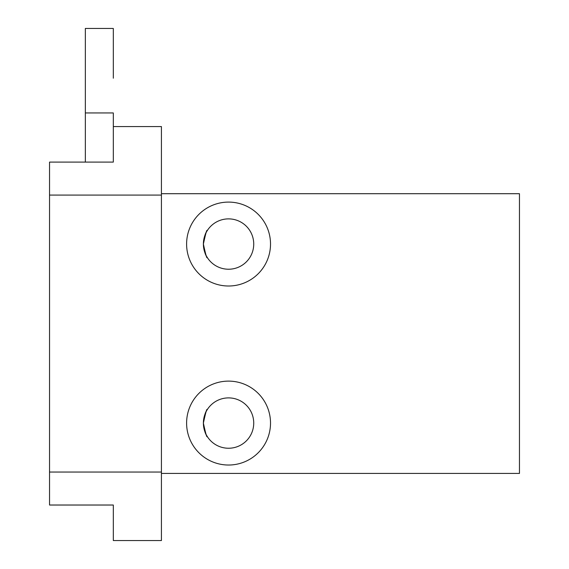 <?xml version="1.0" encoding="UTF-8"?>
<svg xmlns="http://www.w3.org/2000/svg" width="569" height="569" viewBox="0 0 569 569"><rect width="100%" height="100%" fill="white"/><g stroke="black" fill="none" stroke-linecap="round" stroke-linejoin="round"><path stroke-width="0.85" d="M85.343 78.209L85.343 162.101L49.539 162.101L49.539 505.023L49.539 472.042L161.425 472.042L161.425 540.55L113.316 540.55L113.316 505.023L49.539 505.023L113.316 505.023M113.316 126.574L161.425 126.574L161.425 195.082L49.539 195.082L49.539 162.101L113.316 162.101L113.316 112.954L85.343 112.954L85.343 162.101L113.316 162.101L113.316 112.954L85.343 112.954L85.343 28.45L113.316 28.45L113.316 78.209M161.425 193.709L519.461 193.709L519.461 473.422L161.425 473.422L519.461 473.422L519.461 193.709L161.425 193.709L161.425 126.574L161.425 195.082L49.539 195.082L49.539 472.042L161.425 472.042L161.425 195.082L161.425 472.042M205.48 254.059L203.382 244.051A25.171 25.171 0 0 0 228.56 269.229A25.171 25.171 0 0 0 253.731 244.051A25.171 25.171 0 0 0 228.56 218.88A25.171 25.171 0 0 0 203.382 244.051L205.189 234.734M253.731 244.051A25.171 25.171 0 0 1 228.56 269.229A25.171 25.171 0 0 1 203.382 244.051A25.171 25.171 0 0 1 228.56 218.88A25.171 25.171 0 0 1 253.731 244.051M186.604 244.051A41.957 41.957 0 0 0 228.56 286.008A41.957 41.957 0 0 0 270.517 244.051A41.957 41.957 0 0 1 228.56 286.008A41.957 41.957 0 0 1 186.604 244.051A41.957 41.957 0 0 1 228.56 202.095A41.957 41.957 0 0 1 270.517 244.051A41.957 41.957 0 0 0 228.56 202.095A41.957 41.957 0 0 0 186.604 244.051M186.604 423.073A41.957 41.957 0 0 1 228.56 381.116A41.957 41.957 0 0 1 270.517 423.073A41.957 41.957 0 0 1 228.56 465.029A41.957 41.957 0 0 1 186.604 423.073A41.957 41.957 0 0 0 228.56 465.029A41.957 41.957 0 0 0 270.517 423.073A41.957 41.957 0 0 0 228.56 381.116A41.957 41.957 0 0 0 186.604 423.073M253.731 423.073A25.171 25.171 0 0 1 228.56 448.244A25.171 25.171 0 0 1 203.382 423.073A25.171 25.171 0 0 1 228.56 397.895A25.171 25.171 0 0 1 253.731 423.073A25.171 25.171 0 0 0 228.56 397.895A25.171 25.171 0 0 0 203.382 423.073A25.171 25.171 0 0 0 228.56 448.244A25.171 25.171 0 0 0 253.731 423.073M205.48 433.073L203.382 423.073L205.189 413.748M203.382 423.073C203.987 416.494 205.26 412.056 207.187 409.765C206.952 408.001 205.686 412.44 203.382 423.073C203.987 429.652 205.26 434.083 207.187 436.373C206.952 438.137 205.686 433.706 203.382 423.073L204.328 429.958M207.194 436.38L206.839 435.762M203.382 244.051C203.987 250.63 205.26 255.068 207.187 257.359C206.952 259.123 205.686 254.684 203.382 244.051C203.987 237.472 205.26 233.041 207.187 230.751C206.952 228.987 205.686 233.418 203.382 244.051L204.328 250.943M207.194 257.366L206.839 256.74"/></g></svg>
